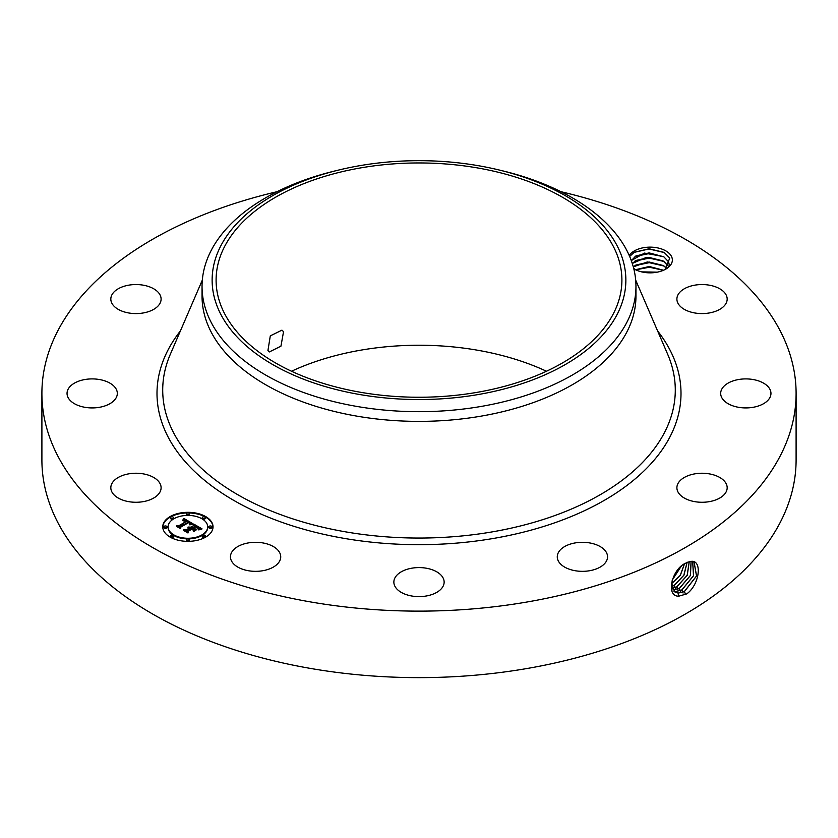 <?xml version="1.0" encoding="UTF-8"?>
<svg xmlns="http://www.w3.org/2000/svg" width="838" height="838" viewBox="0 0 838 838"><rect width="100%" height="100%" fill="white"/><g stroke="black" fill="none" stroke-linecap="round" stroke-linejoin="round"><path stroke-width="1.26" d="M560.989 191.713A377.1 217.712 180 0 1 796.1 393.41L796.1 459.915A377.1 217.712 180 0 1 525.164 668.829A377.1 217.712 180 0 1 41.9 459.915L41.9 393.41A377.1 217.712 180 0 1 277.011 191.713M796.1 393.41A377.1 217.712 180 0 1 525.164 602.323A377.1 217.712 180 0 1 41.9 393.41M687.757 562.183L685.652 563.199C672.296 568.614 665.026 596.279 678.675 596.206L686.71 593.912C699.678 584.62 702.307 560.622 691.675 561.303L687.757 562.183L691.675 561.303M629.233 255.496A22.27 12.853 180 0 1 650.896 247.147A22.27 12.853 180 0 1 671.458 256.376A22.27 12.853 180 0 1 665.843 269.082A22.27 12.853 180 0 1 634.356 269.082A22.27 12.853 180 0 1 633.779 268.736M160.089 483.673A25.14 14.518 180 0 1 161.106 487.758A25.14 14.518 180 0 1 139.537 502.119A25.14 14.518 180 0 1 111.842 491.843A25.14 14.518 180 0 1 110.826 487.758A25.14 14.518 180 0 1 132.394 473.386A25.14 14.518 180 0 1 160.089 483.673M67.752 389.984A25.14 14.518 180 0 1 95.165 379.006A25.14 14.518 180 0 1 117.32 393.41A25.14 14.518 180 0 1 116.608 396.835A25.14 14.518 180 0 1 89.195 407.823A25.14 14.518 180 0 1 67.04 393.41A25.14 14.518 180 0 1 67.752 389.984M117.77 289.047A25.14 14.518 180 0 1 145.309 285.59A25.14 14.518 180 0 1 161.106 299.072A25.14 14.518 180 0 1 154.161 309.086A25.14 14.518 180 0 1 126.622 312.543A25.14 14.518 180 0 1 110.826 299.072A25.14 14.518 180 0 1 117.77 289.047M726.158 294.986A25.14 14.518 180 0 1 727.175 299.072A25.14 14.518 180 0 1 705.606 313.433A25.14 14.518 180 0 1 677.911 303.157A25.14 14.518 180 0 1 676.895 299.072A25.14 14.518 180 0 1 698.463 284.7A25.14 14.518 180 0 1 726.158 294.986M770.248 396.835A25.14 14.518 180 0 1 742.835 407.823A25.14 14.518 180 0 1 720.68 393.41A25.14 14.518 180 0 1 721.392 389.984A25.14 14.518 180 0 1 748.805 379.006A25.14 14.518 180 0 1 770.96 393.41A25.14 14.518 180 0 1 770.248 396.835M720.23 497.772A25.14 14.518 180 0 1 692.691 501.229A25.14 14.518 180 0 1 676.895 487.758A25.14 14.518 180 0 1 683.839 477.744A25.14 14.518 180 0 1 711.378 474.287A25.14 14.518 180 0 1 727.175 487.758A25.14 14.518 180 0 1 720.23 497.772M589.491 570.751A25.14 14.518 180 0 1 557.27 556.82A25.14 14.518 180 0 1 575.329 542.898A25.14 14.518 180 0 1 607.55 556.82A25.14 14.518 180 0 1 589.491 570.751M413.071 596.206A25.14 14.518 180 0 1 393.86 582.096A25.14 14.518 180 0 1 424.929 567.996A25.14 14.518 180 0 1 444.14 582.096A25.14 14.518 180 0 1 413.071 596.206M238.233 567.326A25.14 14.518 180 0 1 230.45 556.82A25.14 14.518 180 0 1 245.691 543.474A25.14 14.518 180 0 1 272.947 546.324A25.14 14.518 180 0 1 280.73 556.82A25.14 14.518 180 0 1 265.489 570.165A25.14 14.518 180 0 1 238.233 567.326M205.677 537.095A25.14 14.518 180 0 1 178.285 540.248A25.14 14.518 180 0 1 162.761 526.84A25.14 14.518 180 0 1 170.124 516.575A25.14 14.518 180 0 1 197.527 513.422A25.14 14.518 180 0 1 213.041 526.84A25.14 14.518 180 0 1 205.677 537.095M671.28 584.18L675.051 592.099L678.225 593.115L684.437 591.534L696.588 575.978L694.094 562.078L691.539 561.418M629.642 256.428L634.345 252.248L649.073 248.771L664.094 252.385L669.782 258.094L665.016 269.532M636.346 270.234L634.125 268.652A19.253 11.114 180 0 1 633.654 268.233M213.041 527.144A25.14 14.518 0 0 0 197.276 513.987A25.14 14.518 0 0 0 170.124 517.193A25.14 14.518 0 0 0 162.771 527.144M675.019 592.078L678.162 593.074L684.384 591.502L696.514 575.968L694.074 562.068M291.519 371.244A202.901 117.142 180 0 1 361.869 349.98A202.901 117.142 180 0 1 546.481 371.244M499.343 170.051L503.261 171.004A216.958 125.26 180 0 1 635.958 286.428L635.958 296.128A216.958 125.26 180 0 1 480.08 416.318A216.958 125.26 180 0 1 202.042 296.128L202.042 286.428A216.958 125.26 180 0 1 210.82 251.159A216.958 125.26 180 0 1 334.739 171.004L338.657 170.051A206.86 119.436 180 0 1 499.343 170.051A206.86 119.436 180 0 1 617.501 313.726A206.86 119.436 180 0 1 360.759 394.708A206.86 119.436 180 0 1 220.499 246.477A206.86 119.436 180 0 1 338.657 170.051M168.103 527.144A19.808 11.439 0 0 0 168.092 527.448A19.808 11.439 0 0 0 180.327 538.017A19.808 11.439 0 0 0 201.906 535.534A19.808 11.439 0 0 0 207.709 527.448A19.808 11.439 0 0 0 207.698 527.144M202.367 517.968A1.519 0.88 0 0 0 202.272 518.272A1.519 0.88 0 0 0 203.215 519.089A1.519 0.88 0 0 0 204.87 518.9A1.519 0.88 0 0 0 205.32 518.272A1.519 0.88 0 0 0 205.226 517.968M202.367 536.32A1.519 0.88 0 0 0 202.272 536.624A1.519 0.88 0 0 0 203.215 537.441A1.519 0.88 0 0 0 204.87 537.252A1.519 0.88 0 0 0 205.32 536.624A1.519 0.88 0 0 0 205.226 536.32M208.945 527.144A1.519 0.88 0 0 0 208.851 527.448A1.519 0.88 0 0 0 209.793 528.265A1.519 0.88 0 0 0 211.459 528.076A1.519 0.88 0 0 0 211.899 527.448A1.519 0.88 0 0 0 211.805 527.144M170.585 536.32A1.519 0.88 0 0 0 170.491 536.624A1.519 0.88 0 0 0 171.434 537.441A1.519 0.88 0 0 0 173.089 537.252A1.519 0.88 0 0 0 173.539 536.624A1.519 0.88 0 0 0 173.435 536.32M186.476 540.122A1.519 0.88 0 0 0 186.382 540.426A1.519 0.88 0 0 0 187.324 541.243A1.519 0.88 0 0 0 188.979 541.044A1.519 0.88 0 0 0 189.43 540.426A1.519 0.88 0 0 0 189.336 540.122M170.585 517.968A1.519 0.88 0 0 0 170.491 518.272A1.519 0.88 0 0 0 171.434 519.089A1.519 0.88 0 0 0 173.089 518.9A1.519 0.88 0 0 0 173.539 518.272A1.519 0.88 0 0 0 173.435 517.968M186.476 514.165A1.519 0.88 0 0 0 186.382 514.48A1.519 0.88 0 0 0 187.324 515.286A1.519 0.88 0 0 0 188.979 515.098A1.519 0.88 0 0 0 189.43 514.48A1.519 0.88 0 0 0 189.336 514.165M164.007 527.144A1.519 0.88 0 0 0 163.902 527.448A1.519 0.88 0 0 0 164.845 528.265A1.519 0.88 0 0 0 166.511 528.076A1.519 0.88 0 0 0 166.951 527.448A1.519 0.88 0 0 0 166.856 527.144M673.899 591.178L675.721 591.544L681.902 589.983L693.56 575.716L692.701 561.565M476.131 392.509A202.901 117.142 180 0 1 216.099 280.101A202.901 117.142 180 0 1 361.869 167.694A202.901 117.142 180 0 1 621.901 280.101A202.901 117.142 180 0 1 476.131 392.509M283.537 331.659L281.945 330.151L270.297 335.87L267.94 350.504L269.375 351.929L280.95 346.157L283.537 331.659M631.307 260.628L635.895 255.925L649.125 252.887L663.79 256.784L668.567 261.833L669.342 265.133M669.342 265.269L668.567 261.749L663.623 256.596L644.453 253.097L631.286 260.587M635.958 286.428A216.958 125.26 180 0 1 627.18 321.698A216.958 125.26 180 0 1 480.08 406.619A216.958 125.26 180 0 1 202.042 286.428M173.895 518.753A19.808 11.439 0 0 0 168.092 526.84A19.808 11.439 0 0 0 180.327 537.399A19.808 11.439 0 0 0 201.906 534.927A19.808 11.439 0 0 0 207.709 526.84A19.808 11.439 0 0 0 195.484 516.271A19.808 11.439 0 0 0 173.895 518.753M202.712 517.036A1.519 0.88 0 0 0 202.272 517.664A1.519 0.88 0 0 0 203.215 518.471A1.519 0.88 0 0 0 204.87 518.282A1.519 0.88 0 0 0 205.32 517.664A1.519 0.88 0 0 0 204.378 516.847A1.519 0.88 0 0 0 202.712 517.036M202.712 535.388A1.519 0.88 0 0 0 202.272 536.006A1.519 0.88 0 0 0 203.215 536.823A1.519 0.88 0 0 0 204.87 536.634A1.519 0.88 0 0 0 205.32 536.006A1.519 0.88 0 0 0 204.378 535.199A1.519 0.88 0 0 0 202.712 535.388M209.301 526.212A1.519 0.88 0 0 0 208.851 526.84A1.519 0.88 0 0 0 209.793 527.647A1.519 0.88 0 0 0 211.459 527.458A1.519 0.88 0 0 0 211.899 526.84A1.519 0.88 0 0 0 210.956 526.023A1.519 0.88 0 0 0 209.301 526.212M170.931 535.388A1.519 0.88 0 0 0 170.491 536.006A1.519 0.88 0 0 0 171.434 536.823A1.519 0.88 0 0 0 173.089 536.634A1.519 0.88 0 0 0 173.539 536.006A1.519 0.88 0 0 0 172.597 535.199A1.519 0.88 0 0 0 170.931 535.388M186.822 539.19A1.519 0.88 0 0 0 186.382 539.808A1.519 0.88 0 0 0 187.324 540.625A1.519 0.88 0 0 0 188.979 540.437A1.519 0.88 0 0 0 189.43 539.808A1.519 0.88 0 0 0 188.487 539.002A1.519 0.88 0 0 0 186.822 539.19M173.089 518.282A1.519 0.88 0 0 0 173.539 517.664A1.519 0.88 0 0 0 172.597 516.847A1.519 0.88 0 0 0 170.931 517.036A1.519 0.88 0 0 0 170.491 517.664A1.519 0.88 0 0 0 171.434 518.471A1.519 0.88 0 0 0 173.089 518.282M188.979 514.48A1.519 0.88 0 0 0 189.43 513.862A1.519 0.88 0 0 0 188.487 513.045A1.519 0.88 0 0 0 186.822 513.244A1.519 0.88 0 0 0 186.382 513.862A1.519 0.88 0 0 0 187.324 514.668A1.519 0.88 0 0 0 188.979 514.48M166.511 527.458A1.519 0.88 0 0 0 166.951 526.84A1.519 0.88 0 0 0 166.008 526.023A1.519 0.88 0 0 0 164.353 526.212A1.519 0.88 0 0 0 163.902 526.84A1.519 0.88 0 0 0 164.845 527.647A1.519 0.88 0 0 0 166.511 527.458M673.867 591.146L675.658 591.513L681.839 589.942L693.487 575.706L692.67 561.565M193.054 523.802L189.744 524.473L190.31 523.174L188.676 521.948L180.16 526.756L180.233 527.772L176.682 525.719L178.672 525.824L186.403 521.362L182.894 520.765L186.989 521.027L184.779 520L182.558 520.482L183.847 518.439L193.054 523.802M192.97 524.358L189.702 524.839L192.97 524.358M189.891 523.719L188.581 522.619L180.757 527.123L180.537 528.684L176.567 526.39L180.317 528.317L180.463 527.029L188.56 522.357L189.891 523.226M202.01 528.841L198.397 529.448L198.711 527.971L195.903 526.055L192.269 528.16L195.945 526.578L198.386 528.904L195.935 526.809L192.929 528.537L196.658 529.176L193.41 531.062L193.389 529.564L191.609 528.527L187.691 530.789L187.681 531.952L183.868 529.752L186.141 529.899L189.482 527.971L187.995 527.437L190.058 527.636L188.068 527.008L190.708 527.259L193.987 525.363L193.945 524.179L202.01 528.841M201.654 529.48L198.292 529.857L201.665 529.302M193.599 531.596L196.867 529.48L193.599 531.596M191.63 529.291L188.299 531.219L187.974 532.978L183.48 530.381L187.754 532.612L188.016 531.156L191.64 529.061L193.222 530.213L191.64 529.061M668.598 266.358L663.623 261.163L646.171 257.476L632.271 263.446M632.292 263.509L635.895 260.482L649.125 257.455L663.047 260.901L668.567 266.39M183.847 518.439L192.384 523.907M183.04 519.717L183.04 520.251M186.989 521.027L186.989 521.645L186.518 521.194M186.403 521.362L178.672 526.442L178.672 525.824M177.855 526.4L178.672 526.442M180.16 526.756L180.191 527.751M190.31 523.541L190.331 524.064M180.359 528.579L180.463 527.647M193.966 524.808L201.089 528.925M193.987 525.363L190.708 527.877L190.708 527.259M190.456 527.144L190.708 527.877M190.195 527.05L190.456 527.762M189.933 526.966L189.933 527.552M190.058 527.636L190.058 528.254L189.692 527.846M189.545 527.762L189.692 528.464M189.482 527.971L189.482 528.579L186.141 530.506L186.141 529.899M185.072 530.444L186.141 530.506M194.102 529.218L194.102 529.836L195.568 529.815M192.929 528.537L194.102 529.836M198.407 528.307L198.407 528.851M192.269 528.16L192.74 529.04M187.806 532.884L188.016 531.774M672.914 589.942L679.367 588.423L690.46 575.486L691.099 561.418M672.893 589.91L679.304 588.391L690.386 575.476L691.057 561.418M633.319 266.934L635.895 265.049L649.125 262.011L663.047 265.457L666.713 268.296M666.755 268.254L663.623 265.719L647.324 261.959L633.298 266.872M672.118 588.391L676.821 586.862L687.254 575.308L689.245 561.69M672.097 588.349L676.758 586.83L687.181 575.297L689.203 561.701M663.466 270.265L649.125 266.578L635.633 269.763M663.549 270.234L649.22 266.494L635.55 269.721M671.552 586.443L674.286 585.301L683.923 575.224L687.097 562.466M671.542 586.39L674.223 585.27L683.839 575.224L687.045 562.487M657.107 272.193L641.803 271.921M657.285 272.151L641.625 271.879M671.311 583.971L680.33 575.381L684.51 563.848M671.322 583.908L680.247 575.392L684.437 563.89M672.149 580.21L681.179 566.341M672.191 580.095L681.085 566.425M643.217 272.214L655.745 272.423M635.728 269.815L649.408 267.228L663.392 270.297M634.995 265.604L649.261 262.671L663.947 266.013M634.995 261.037L649.261 258.104L663.947 261.456M634.995 256.48L649.261 253.547L663.947 256.889M634.146 252.364L649.041 248.98L664.513 252.626M657.6 330.926A262.001 151.259 180 0 1 492.765 538.562A262.001 151.259 180 0 1 221.201 492.608A262.001 151.259 180 0 1 180.4 330.926M685.62 594.551L684.437 591.534M635.686 280.122L667.687 354.317A256.292 147.97 180 0 1 491.152 532.067A256.292 147.97 180 0 1 241.554 496.85A256.292 147.97 180 0 1 170.313 354.317L202.314 280.122M678.434 596.405L678.225 593.115M683.075 593L681.902 589.983M675.784 592.487L675.721 591.544M680.54 591.439L679.367 588.423M677.994 589.879L676.821 586.862M675.459 588.318L674.286 585.301M672.924 586.768L671.741 583.751M168.092 527.448L168.092 526.84M207.709 527.448L207.709 526.84M202.272 518.272L202.272 517.664M205.32 518.272L205.32 517.664M202.272 536.624L202.272 536.006M205.32 536.624L205.32 536.006M208.851 527.448L208.851 526.84M211.899 527.448L211.899 526.84M170.491 536.624L170.491 536.006M173.539 536.624L173.539 536.006M186.382 540.426L186.382 539.808M189.43 540.426L189.43 539.808M173.539 518.272L173.539 517.664M170.491 518.272L170.491 517.664M189.43 514.48L189.43 513.862M186.382 514.48L186.382 513.862M166.951 527.448L166.951 526.84M163.902 527.448L163.902 526.84"/></g></svg>
